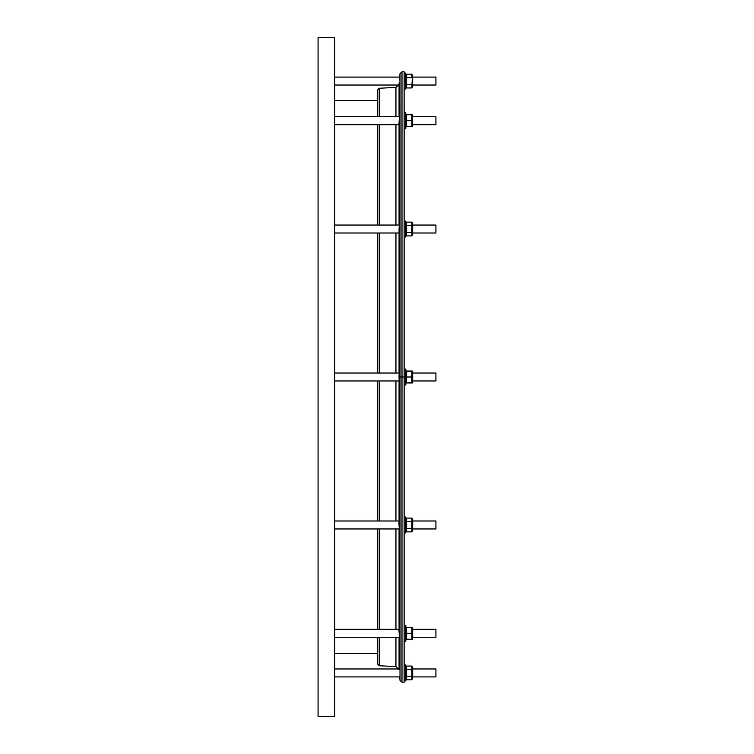 <?xml version="1.0" encoding="UTF-8"?>
<svg xmlns="http://www.w3.org/2000/svg" width="754" height="754" viewBox="0 0 754 754"><rect width="100%" height="100%" fill="white"/><g stroke="black" fill="none" stroke-linecap="round" stroke-linejoin="round"><path stroke-width="1.13" d="M318.075 641.824L318.075 654.293L318.075 641.824M318.075 702.021L318.075 37.804L318.075 702.021M318.075 99.707L318.075 112.176L318.075 99.707M334.625 100.593L334.625 99.707L334.625 100.593L377.66 100.593M334.625 51.979L334.625 716.196L334.625 51.979M334.625 654.293L334.625 649.43L334.625 654.293M398.941 522.984L399.073 521.419C399.837 518.931 399.837 536.396 399.073 525.208L398.941 522.984L399.073 525.208C399.837 536.396 399.837 518.931 399.073 521.419L398.941 522.984M399.073 520.995L399.073 380.968M399.073 379.187L399.073 374.813L399.073 379.187C399.375 381.995 399.592 381.27 399.705 377L400.016 73.609L399.705 377C399.592 372.73 399.375 372.005 399.073 374.813M395.944 380.968L395.944 520.995L395.944 380.968M395.944 528.94L395.944 629.317L395.944 528.94M395.944 637.262L395.944 666.611L395.944 637.262M377.66 116.738L377.66 89.915L379.234 88.265L379.234 116.738L379.234 88.265L395.944 87.389L395.944 116.738L395.944 87.389L399.073 84.373M395.944 124.683L395.944 225.06L395.944 124.683M395.944 233.005L395.944 373.032L395.944 233.005M399.073 373.032L399.073 233.005M399.073 232.581L399.073 228.792L399.073 232.581C399.837 235.069 399.837 217.604 399.073 228.792M399.073 225.06L399.073 124.674C399.837 121.083 399.837 111.008 399.073 122.487L398.941 124.156L399.073 122.487M399.073 116.738L399.073 84.382C399.837 75.673 399.837 75.673 399.073 84.382L399.073 116.738L399.073 84.382C399.837 75.673 399.837 75.673 399.073 84.382L399.083 84.25M399.073 669.618L399.073 637.262L399.073 669.618C399.837 678.327 399.837 678.327 399.073 669.618C399.837 678.327 399.837 678.327 399.073 669.618C399.837 678.327 399.837 678.327 399.073 669.618C399.837 678.327 399.837 678.327 399.073 669.618L398.941 668.968L334.625 668.968L398.941 668.968L399.073 669.618L399.073 637.262M399.073 631.513L398.941 629.844L399.073 631.513C399.837 643.002 399.837 632.917 399.073 629.326L399.073 528.94L399.073 629.326C399.837 632.917 399.837 643.002 399.073 631.513C399.837 643.002 399.837 632.917 399.073 629.326L334.625 629.317M399.073 525.208L399.205 527.178L399.073 525.208C399.837 536.396 399.837 518.931 399.073 521.419M334.625 676.904L399.705 676.904L400.016 680.391L401.995 682.2L404.144 682.2L404.144 377L401.995 377L404.144 377L404.144 71.8L401.995 71.8L401.995 682.2L401.995 377L400.016 377L400.016 680.391L400.016 377L401.995 377L401.995 71.8L400.016 73.609L399.45 80.065M399.667 116.738L399.149 121.234L399.667 116.738L334.625 116.738M377.66 380.968L377.66 520.995M377.66 528.94L377.66 629.317M377.66 637.262L377.66 664.086L379.234 665.735L379.234 637.262L379.234 665.735L395.944 666.611L399.073 669.627M377.66 124.683L377.66 225.06M377.66 233.005L377.66 373.032M379.234 373.032L379.234 233.005M379.234 225.06L379.234 124.683M379.234 629.317L379.234 528.94M379.234 520.995L379.234 380.968M412.683 676.904L412.683 668.968L412.683 676.904L435.925 676.904L435.925 668.968L412.683 668.968L435.925 668.968M412.4 672.936L411.863 669.495L411.863 676.376L406.613 676.376L405.803 672.936L406.613 666.055L406.086 678.1L406.613 676.376L411.863 676.376L411.863 679.816L412.683 678.402L412.683 667.479L411.863 666.055L411.863 669.495L412.4 667.78L411.863 679.816L412.4 678.1L411.863 679.816L406.613 679.816L411.863 679.816L411.863 669.495L412.4 672.936L411.863 666.055L406.613 666.055L411.863 666.055L411.863 669.495L406.613 669.495L411.863 669.495L412.4 667.78M411.863 676.376L406.613 676.376L406.613 679.816L406.613 676.376L406.086 678.1M405.803 664.99L405.803 678.402L405.803 664.99L404.144 664.99L405.803 664.99L405.803 680.881L404.144 680.881M435.925 85.032L435.925 77.096L435.925 85.032L412.683 85.032L435.925 85.032L435.925 77.096L435.925 85.032L435.925 77.096L412.683 77.096M405.803 86.522L406.613 87.945L411.863 87.945L412.683 86.522L412.683 75.598L411.863 74.184L411.863 77.624L412.4 75.9L411.863 87.945L412.683 81.064L411.863 74.184L406.613 74.184L406.613 77.624L411.863 77.624L406.613 77.624L406.613 84.505L411.863 84.505L406.613 84.505L406.613 87.945L411.863 87.945L406.613 87.945L406.086 81.064L406.613 84.505L406.086 86.22L406.613 74.184L411.863 74.184L412.4 81.064L411.863 87.945L412.4 86.22M406.086 75.9L406.613 74.184L406.086 75.9L406.613 74.184L411.863 74.184M412.4 75.9L411.863 77.624L406.613 77.624L406.444 78.256L406.613 74.184L405.803 75.598M405.803 89.01L404.144 89.01L405.803 89.01L405.803 73.119L405.803 89.01L405.803 73.119L404.144 73.119M435.925 231.016L435.925 227.048L435.925 231.016M412.683 233.005L435.925 233.005L435.925 225.06L412.683 225.06M412.4 234.192L411.863 235.908L412.683 234.494L412.683 223.57L411.863 222.147L411.863 232.468L412.4 229.028L411.863 235.908L411.863 225.587L406.613 225.587L406.613 232.468L411.863 232.468L406.613 232.468L406.613 235.908L411.863 235.908L412.683 233.759L411.863 232.468L411.863 235.908L406.613 235.908L406.086 234.192L406.613 235.908L406.613 225.587L411.863 225.587L411.863 222.147L406.613 222.147L411.863 222.147L411.863 225.587L412.4 223.872L411.863 232.468L412.4 234.192L411.863 232.468L412.4 229.028M406.086 229.028L406.613 222.147L406.613 225.587L411.863 225.587L412.4 223.872M406.086 223.872L406.613 222.147L406.086 223.872M405.803 233.005L405.803 224.287L405.803 233.005M404.144 236.973L405.803 236.973L405.803 221.092L404.144 221.092M435.925 124.156L435.925 117.275L435.925 124.156M412.683 124.683L435.925 124.683L435.925 116.738L412.683 116.738M412.4 126.672L412.4 114.749M412.683 123.439L411.863 126.672L411.863 120.715L412.683 123.439M412.4 117.765L411.863 120.715L411.863 114.749L411.863 120.715L406.613 120.715L411.863 120.715L412.4 117.775M406.613 114.749L406.613 126.672L411.863 126.672L412.4 123.694L411.863 120.715L412.4 123.694L411.863 126.672L406.613 126.672L406.086 123.684L406.613 126.672L406.613 114.749L411.863 114.749L406.613 114.749L411.863 114.749L412.033 115.287L411.863 120.715L406.613 120.715L406.613 114.749M411.863 120.715L412.4 123.694L411.863 126.672L412.4 117.737M405.803 127.596L405.803 113.835L405.803 127.596M404.144 128.661L405.803 128.661L405.803 112.77L404.144 112.77M411.863 126.672L406.613 126.672L406.086 123.694L406.613 126.672L406.086 123.694L406.613 126.672L406.613 120.715M406.613 232.468L411.863 232.468L411.863 235.908L406.613 235.908L406.086 234.192L406.613 235.908L406.086 234.192L406.613 235.908L406.613 222.147L411.863 222.147M406.086 519.808L406.613 521.532L405.803 520.241L406.613 518.092L411.863 518.092L412.4 519.808L411.863 518.092L411.863 528.413L412.4 524.972L411.863 531.853L406.613 531.853L406.086 519.808L406.613 521.532L411.863 521.532L411.863 518.092L406.613 518.092L406.613 521.532L406.613 518.092L406.086 519.808L406.613 518.092L411.863 518.092L412.4 519.808L411.863 518.092L412.4 519.808L411.863 518.092L411.863 521.532L406.613 521.532L406.613 531.853L411.863 531.853L411.863 528.413L406.613 528.413L411.863 528.413L411.863 521.532L411.863 528.413L412.4 524.972M412.4 530.128L411.863 531.853L412.4 530.128M406.613 627.328L406.613 633.285L406.613 627.328L406.086 630.306L406.613 633.285L405.803 630.561L406.613 627.328L406.086 630.306L406.613 627.328L411.863 627.328L412.4 630.306L411.863 627.328L411.863 639.251L406.613 639.251L411.863 639.251L411.863 627.328L412.4 630.316L411.863 627.328L406.613 627.328L411.863 627.328L412.4 630.306L411.863 627.328L411.863 633.285L406.613 633.285L406.086 636.263L406.613 633.285L411.863 633.285L411.863 639.251L406.613 639.251L406.086 630.306L406.613 633.285L406.086 636.263M404.144 641.23L405.803 641.23L405.803 626.404L406.086 639.251M406.086 627.328L405.803 626.404M412.683 637.262L412.683 629.901L412.683 637.262L435.925 637.262L435.925 629.317L412.683 629.317M412.4 639.251L412.4 627.328M405.803 641.23L405.803 625.339L404.144 625.339M405.803 519.506L405.803 530.43L405.803 519.506L406.613 518.092L406.086 524.972M404.144 532.908L405.803 532.908L405.803 517.027L404.144 517.027M405.803 530.43L406.613 531.853L406.613 528.413L411.863 528.413L411.863 531.853L412.683 530.43L412.683 519.506L411.863 518.092M412.683 529.694L412.683 520.241L412.683 529.694M435.925 522.984L435.925 526.952L435.925 522.984M412.683 528.94L435.925 528.94L435.925 520.995L412.683 520.995M399.234 82.506L399.073 84.382C399.837 75.673 399.837 75.673 399.073 84.382M398.941 85.032L334.625 85.032L398.941 85.032M334.625 716.3L334.625 37.7L318.075 37.7L318.075 716.3L334.625 716.3M412.683 382.466L412.683 371.534L412.683 382.466L406.613 382.957L406.613 371.043L406.086 379.978L406.613 377L411.863 377L406.613 377L406.613 382.957L411.863 382.957L411.863 371.043L406.613 371.043L406.086 374.022L406.613 371.043L405.803 371.534L405.803 382.466L405.803 371.534L411.863 371.043L411.863 377L412.4 374.022L411.863 382.957L412.4 379.978L411.863 382.957L412.4 382.957L412.4 371.043M404.144 384.945L405.803 384.945L405.803 369.055L404.144 369.055M435.925 377C435.925 363.786 435.925 390.214 435.925 377C435.925 363.786 435.925 390.214 435.925 377M412.683 380.968L435.925 380.968L435.925 373.032L412.683 373.032M406.086 379.978L406.613 371.043L411.863 371.043L411.863 382.957L406.613 382.957L406.613 377L411.863 377L412.4 374.022M399.073 528.94L399.073 629.326M400.016 649.128L400.016 104.872M379.234 116.738L379.234 104.57M379.234 649.43L379.234 637.262M405.803 678.402L406.613 679.816L411.863 679.816L412.4 678.1M411.863 666.055L406.613 666.055L406.086 667.78M411.863 669.495L406.613 669.495L406.613 666.055L405.803 667.479M406.613 679.816L406.086 672.936L406.613 669.495M411.863 84.505L406.613 84.505L406.613 77.624M406.613 87.945L406.613 84.505L406.086 86.22M406.086 81.064L406.613 84.505M412.683 233.759L412.683 224.306L412.683 233.759M411.863 521.532L406.613 521.532L406.086 530.128M411.863 633.285L406.613 633.285M406.613 531.853L411.863 531.853M412.4 379.978L411.863 382.957L412.4 382.957M406.086 371.043L406.613 371.043L406.086 374.022M405.803 223.57L406.613 222.147M405.803 234.494L406.613 235.908M405.803 115.249L406.086 114.749M405.803 126.172L406.086 126.672M399.535 528.94L334.625 528.94M399.186 520.995L334.625 520.995M399.658 637.262L334.625 637.262M334.625 124.683L399.054 124.683M399.186 233.005L334.625 233.005M399.535 225.06L334.625 225.06M399.366 380.968L334.625 380.968M399.366 373.032L334.625 373.032M399.705 77.096L334.625 77.096M377.66 653.407L334.625 653.407M405.803 382.466L406.086 382.957"/></g></svg>
